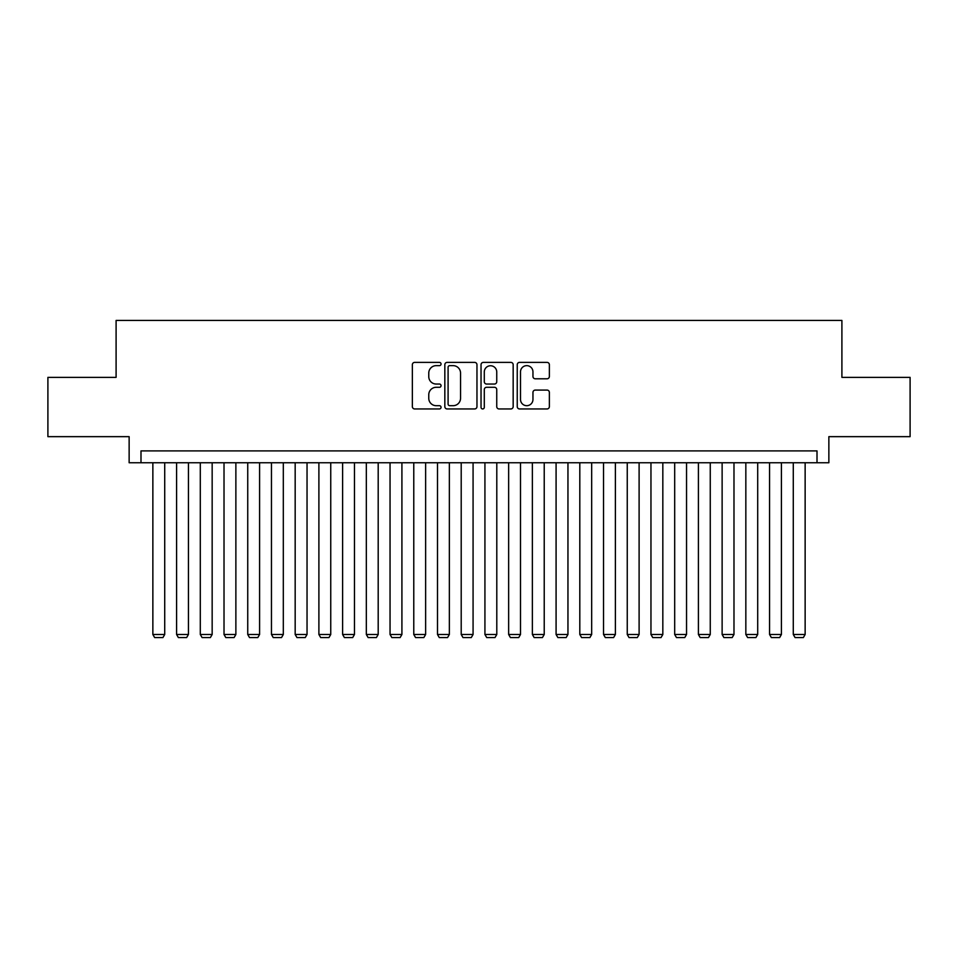 <?xml version="1.0" encoding="UTF-8"?>
<svg xmlns="http://www.w3.org/2000/svg" width="958" height="958" viewBox="0 0 958 958"><rect width="100%" height="100%" fill="white"/><g stroke="black" fill="none" stroke-linecap="round" stroke-linejoin="round"><path stroke-width="1.44" d="M441.051 364.016A1.629 1.629 0 0 0 439.423 362.387L414.682 362.387A2.323 2.323 0 0 0 412.359 364.711L412.359 406.623A2.323 2.323 0 0 0 414.682 408.946L439.423 408.946A1.629 1.629 0 0 0 441.051 407.318A1.629 1.629 0 0 0 439.423 405.689L436.213 405.689A7.448 7.448 0 0 1 428.765 398.241L428.765 394.744A7.448 7.448 0 0 1 436.213 387.295L439.423 387.295A1.629 1.629 0 0 0 441.051 385.667A1.629 1.629 0 0 0 439.423 384.038L436.213 384.038A7.448 7.448 0 0 1 428.765 376.59L428.765 373.093A7.448 7.448 0 0 1 436.213 365.645L439.423 365.645A1.629 1.629 0 0 0 441.051 364.016M547.042 378.793A2.323 2.323 0 0 0 549.365 376.47L549.365 364.711A2.323 2.323 0 0 0 547.042 362.387L519.571 362.387A2.323 2.323 0 0 0 517.236 364.711L517.236 406.623A2.323 2.323 0 0 0 519.571 408.946L547.042 408.946A2.323 2.323 0 0 0 549.365 406.623L549.365 392.421A2.323 2.323 0 0 0 547.042 390.086L535.283 390.086A2.323 2.323 0 0 0 532.959 392.421L532.959 399.462A6.227 6.227 0 0 1 526.732 405.689A6.227 6.227 0 0 1 520.505 399.462L520.505 371.872A6.227 6.227 0 0 1 526.732 365.645A6.227 6.227 0 0 1 532.959 371.872L532.959 376.47A2.323 2.323 0 0 0 535.283 378.793L547.042 378.793M817.006 462.75L828.862 462.75L828.862 436.656L910.1 436.656L910.1 377.368L841.902 377.368L841.902 320.439L116.098 320.439L116.098 377.368L47.9 377.368L47.9 436.656L129.138 436.656L129.138 462.75L817.006 462.75L817.006 450.895L140.994 450.895L140.994 462.75M476.964 364.711A2.323 2.323 0 0 0 474.629 362.387L447.158 362.387A2.323 2.323 0 0 0 444.835 364.711L444.835 406.623A2.323 2.323 0 0 0 447.158 408.946L474.629 408.946A2.323 2.323 0 0 0 476.964 406.623L476.964 364.711M483.371 362.387L510.842 362.387A2.323 2.323 0 0 1 513.165 364.711L513.165 406.623A2.323 2.323 0 0 1 510.842 408.946L499.082 408.946A2.323 2.323 0 0 1 496.747 406.623L496.747 389.619A2.323 2.323 0 0 0 494.424 387.295L486.628 387.295A2.323 2.323 0 0 0 484.293 389.619L484.293 407.318A1.629 1.629 0 0 1 482.664 408.946A1.629 1.629 0 0 1 481.036 407.318L481.036 364.711A2.323 2.323 0 0 1 483.371 362.387M449.721 365.645A1.629 1.629 0 0 0 448.093 367.273L448.093 404.06A1.629 1.629 0 0 0 449.721 405.689L453.098 405.689A7.448 7.448 0 0 0 460.547 398.241L460.547 373.093A7.448 7.448 0 0 0 453.098 365.645L449.721 365.645M496.747 371.991A6.227 6.227 0 0 0 490.52 365.752A6.227 6.227 0 0 0 484.293 371.991L484.293 381.703A2.323 2.323 0 0 0 486.628 384.038L494.424 384.038A2.323 2.323 0 0 0 496.747 381.703L496.747 371.991M164.716 462.75L164.716 634.483L152.861 634.483L152.861 462.75M164.716 634.483L162.944 637.561L154.633 637.561L152.861 634.483M188.439 462.75L188.439 634.483L176.583 634.483L176.583 462.75M188.439 634.483L186.654 637.561L178.356 637.561L176.583 634.483M212.161 462.75L212.161 634.483L200.294 634.483L200.294 462.75M212.161 634.483L210.377 637.561L202.078 637.561L200.294 634.483M235.872 462.75L235.872 634.483L224.016 634.483L224.016 462.75M235.872 634.483L234.099 637.561L225.801 637.561L224.016 634.483M259.594 462.75L259.594 634.483L247.739 634.483L247.739 462.75M259.594 634.483L257.822 637.561L249.511 637.561L247.739 634.483M283.317 462.75L283.317 634.483L271.461 634.483L271.461 462.75M283.317 634.483L281.532 637.561L273.234 637.561L271.461 634.483M307.039 462.75L307.039 634.483L295.172 634.483L295.172 462.75M307.039 634.483L305.255 637.561L296.956 637.561L295.172 634.483M330.75 462.75L330.75 634.483L318.894 634.483L318.894 462.75M330.75 634.483L328.977 637.561L320.679 637.561L318.894 634.483M354.472 462.75L354.472 634.483L342.617 634.483L342.617 462.75M354.472 634.483L352.7 637.561L344.389 637.561L342.617 634.483M378.194 462.75L378.194 634.483L366.327 634.483L366.327 462.75M378.194 634.483L376.41 637.561L368.111 637.561L366.327 634.483M401.917 462.75L401.917 634.483L390.05 634.483L390.05 462.75M401.917 634.483L400.133 637.561L391.834 637.561L390.05 634.483M425.627 462.75L425.627 634.483L413.772 634.483L413.772 462.75M425.627 634.483L423.855 637.561L415.556 637.561L413.772 634.483M449.35 462.75L449.35 634.483L437.495 634.483L437.495 462.75M449.35 634.483L447.578 637.561L439.267 637.561L437.495 634.483M473.072 462.75L473.072 634.483L461.205 634.483L461.205 462.75M473.072 634.483L471.288 637.561L462.989 637.561L461.205 634.483M496.795 462.75L496.795 634.483L484.928 634.483L484.928 462.75M496.795 634.483L495.011 637.561L486.712 637.561L484.928 634.483M520.505 462.75L520.505 634.483L508.65 634.483L508.65 462.75M520.505 634.483L518.733 637.561L510.422 637.561L508.65 634.483M544.228 462.75L544.228 634.483L532.373 634.483L532.373 462.75M544.228 634.483L542.444 637.561L534.145 637.561L532.373 634.483M567.95 462.75L567.95 634.483L556.083 634.483L556.083 462.75M567.95 634.483L566.166 637.561L557.867 637.561L556.083 634.483M591.673 462.75L591.673 634.483L579.806 634.483L579.806 462.75M591.673 634.483L589.889 637.561L581.59 637.561L579.806 634.483M615.383 462.75L615.383 634.483L603.528 634.483L603.528 462.75M615.383 634.483L613.611 637.561L605.3 637.561L603.528 634.483M639.106 462.75L639.106 634.483L627.25 634.483L627.25 462.75M639.106 634.483L637.321 637.561L629.023 637.561L627.25 634.483M662.828 462.75L662.828 634.483L650.961 634.483L650.961 462.75M662.828 634.483L661.044 637.561L652.745 637.561L650.961 634.483M686.539 462.75L686.539 634.483L674.683 634.483L674.683 462.75M686.539 634.483L684.766 637.561L676.468 637.561L674.683 634.483M710.261 462.75L710.261 634.483L698.406 634.483L698.406 462.75M710.261 634.483L708.489 637.561L700.178 637.561L698.406 634.483M733.984 462.75L733.984 634.483L722.128 634.483L722.128 462.75M733.984 634.483L732.199 637.561L723.901 637.561L722.128 634.483M757.706 462.75L757.706 634.483L745.839 634.483L745.839 462.75M757.706 634.483L755.922 637.561L747.623 637.561L745.839 634.483M781.417 462.75L781.417 634.483L769.561 634.483L769.561 462.75M781.417 634.483L779.644 637.561L771.346 637.561L769.561 634.483M805.139 462.75L805.139 634.483L793.284 634.483L793.284 462.75M805.139 634.483L803.367 637.561L795.056 637.561L793.284 634.483"/></g></svg>
